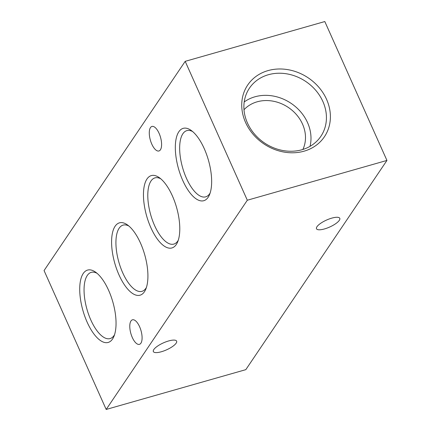 <?xml version="1.0" encoding="UTF-8"?>
<svg xmlns="http://www.w3.org/2000/svg" width="431" height="431" viewBox="0 0 431 431"><rect width="100%" height="100%" fill="white"/><g stroke="black" fill="none" stroke-linecap="round" stroke-linejoin="round"><path stroke-width="0.65" d="M316.968 226.717A12.758 3.82 -24.1 0 1 329.203 218.975A12.758 3.82 -24.1 0 1 339.784 218.323A12.758 3.82 -24.1 0 1 339.305 220.349A12.758 3.82 -24.1 0 1 327.07 228.091A12.758 3.82 -24.1 0 1 316.494 228.742A12.758 3.82 -24.1 0 1 316.968 226.717M153.819 349.536A12.758 3.82 -24.1 0 1 166.059 341.794A12.758 3.82 -24.1 0 1 176.635 341.142A12.758 3.82 -24.1 0 1 176.16 343.168A12.758 3.82 -24.1 0 1 163.92 350.909A12.758 3.82 -24.1 0 1 153.344 351.561A12.758 3.82 -24.1 0 1 153.819 349.536M304.087 151.173A46.257 39.771 34 0 0 326.569 99.345A46.257 39.771 34 0 0 268.044 70.598A46.257 39.771 34 0 0 245.562 122.431A46.257 39.771 34 0 0 304.087 151.173M301.932 149.746A43.068 37.028 34 0 0 319.77 137.839A43.068 37.028 34 0 0 316.543 91.275A43.068 37.028 34 0 0 268.373 74.73A43.068 37.028 34 0 0 248.45 89.734A43.068 37.028 34 0 0 255.157 134.828A43.068 37.028 34 0 0 301.932 149.746M310.018 146.346A41.597 35.768 34 0 0 296.415 107.497A41.597 35.768 34 0 0 254.926 96.797A41.597 35.768 34 0 0 244.21 101.958M302.896 149.46A35.848 30.822 34 0 0 295.084 113.121A35.848 30.822 34 0 0 257.167 101.802A35.848 30.822 34 0 0 243.994 109.733M204.229 148.609A37.616 15.554 -105.9 0 0 191.1 130.367A37.616 15.554 -105.9 0 0 175.886 140.064A37.616 15.554 -105.9 0 0 182.749 180.449A37.616 15.554 -105.9 0 0 209.466 194.817A37.616 15.554 -105.9 0 0 204.229 148.609M192.641 131.563A34.426 14.239 -105.9 0 0 187.032 130.577A34.426 14.239 -105.9 0 0 186.451 178.305A34.426 14.239 -105.9 0 0 205.899 196.784A34.426 14.239 -105.9 0 0 210.145 192.991M172.362 195.852A37.616 15.554 -105.9 0 0 159.233 177.61A37.616 15.554 -105.9 0 0 144.019 187.313A37.616 15.554 -105.9 0 0 150.882 227.692A37.616 15.554 -105.9 0 0 177.599 242.066A37.616 15.554 -105.9 0 0 172.362 195.852M160.774 178.806A34.426 14.239 -105.9 0 0 155.165 177.82A34.426 14.239 -105.9 0 0 154.584 225.548A34.426 14.239 -105.9 0 0 174.032 244.027A34.426 14.239 -105.9 0 0 178.278 240.234M140.495 243.095A37.616 15.554 -105.9 0 0 127.366 224.853A37.616 15.554 -105.9 0 0 112.152 234.556A37.616 15.554 -105.9 0 0 119.015 274.94A37.616 15.554 -105.9 0 0 145.732 289.309A37.616 15.554 -105.9 0 0 140.495 243.095M128.907 226.049A34.426 14.239 -105.9 0 0 123.298 225.063A34.426 14.239 -105.9 0 0 122.716 272.791A34.426 14.239 -105.9 0 0 142.165 291.275A34.426 14.239 -105.9 0 0 146.411 287.477M108.623 290.343A37.616 15.554 -105.9 0 0 95.499 272.096A37.616 15.554 -105.9 0 0 80.285 281.799A37.616 15.554 -105.9 0 0 87.148 322.183A37.616 15.554 -105.9 0 0 113.865 336.552A37.616 15.554 -105.9 0 0 108.623 290.343M97.034 273.297A34.426 14.239 -105.9 0 0 91.431 272.306A34.426 14.239 -105.9 0 0 90.849 320.039A34.426 14.239 -105.9 0 0 110.298 338.518A34.426 14.239 -105.9 0 0 114.544 334.725M140.905 343.195A12.758 5.274 -105.9 0 0 140.355 328.611A12.758 5.274 -105.9 0 0 132.441 319.813A12.758 5.274 -105.9 0 0 130.965 320.971A12.758 5.274 -105.9 0 0 131.52 335.555A12.758 5.274 -105.9 0 0 139.434 344.353A12.758 5.274 -105.9 0 0 140.905 343.195M160.407 149.821A12.758 5.274 -105.9 0 0 159.858 135.237A12.758 5.274 -105.9 0 0 151.944 126.439A12.758 5.274 -105.9 0 0 150.467 127.598A12.758 5.274 -105.9 0 0 151.017 142.182A12.758 5.274 -105.9 0 0 158.937 150.974A12.758 5.274 -105.9 0 0 160.407 149.821M185.19 61.342L44.059 270.566L106.188 409.45L247.313 200.226L185.19 61.342L324.812 21.55L386.941 160.434L245.81 369.658L106.188 409.45M386.941 160.434L247.313 200.226"/></g></svg>
